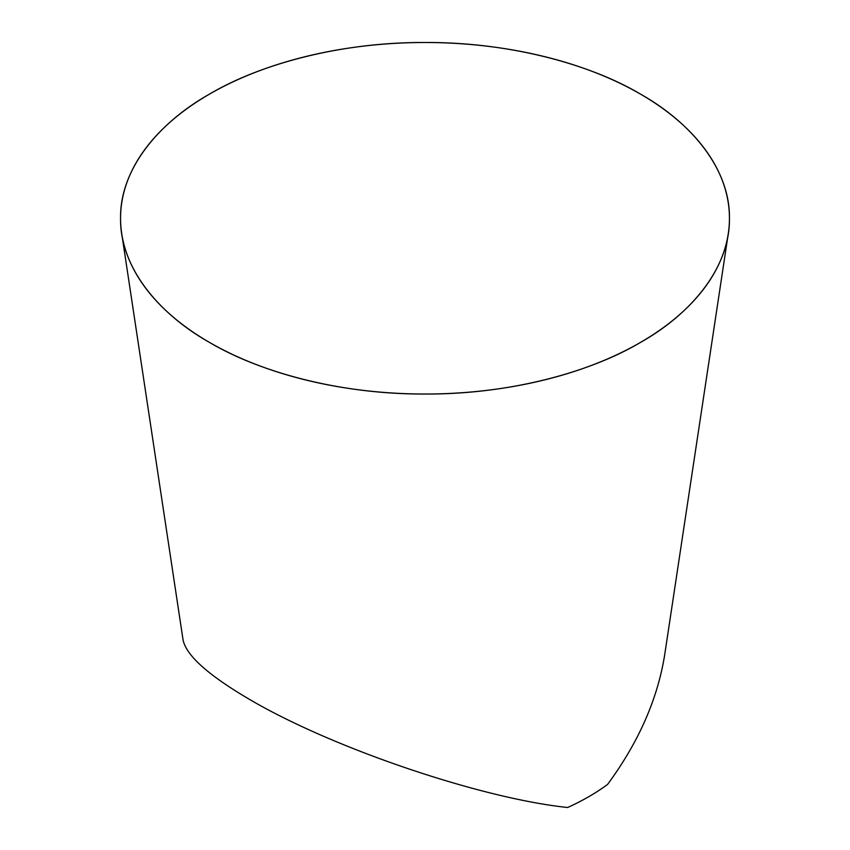 <?xml version="1.0" encoding="UTF-8"?>
<svg xmlns="http://www.w3.org/2000/svg" width="850" height="850" viewBox="0 0 850 850"><rect width="100%" height="100%" fill="white"/><g stroke="black" fill="none" stroke-linecap="round" stroke-linejoin="round"><path stroke-width="1.27" d="M121.709 233.527L183.058 639.901C186.214 655.52 208.601 675.484 250.208 699.794C332.562 748.138 480.771 798.416 567.641 807.5A231.678 133.758 180 0 0 607.559 784.444C638.626 742.252 657.688 698.944 664.732 654.521L728.291 233.527A304.438 175.769 0 0 0 425 42.5A304.438 175.769 0 0 0 121.709 233.527A304.438 175.769 0 0 0 209.727 342.55A304.438 175.769 0 0 0 529.168 383.414A304.438 175.769 0 0 0 728.291 233.527M209.727 342.55C158.557 313.799 119.818 267.283 120.562 218.269C119.818 169.246 158.557 122.729 209.727 93.978C259.516 64.441 340.106 42.075 425 42.5C509.894 42.075 590.484 64.441 640.273 93.978C691.443 122.729 730.182 169.246 729.438 218.269C730.182 267.283 691.443 313.799 640.273 342.55C590.484 372.087 509.894 394.453 425 394.028C340.106 394.453 259.516 372.087 209.727 342.55"/></g></svg>
